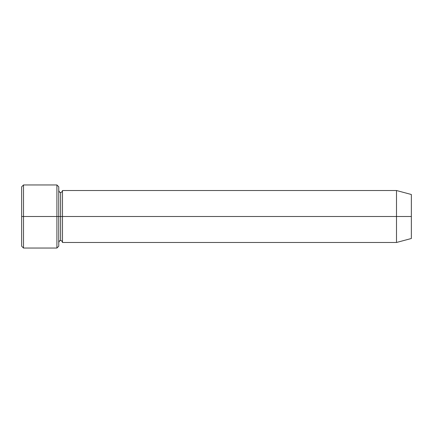 <?xml version="1.0" encoding="UTF-8"?>
<svg xmlns="http://www.w3.org/2000/svg" width="433" height="433" viewBox="0 0 433 433"><rect width="100%" height="100%" fill="white"/><g stroke="black" fill="none" stroke-linecap="round" stroke-linejoin="round"><path stroke-width="0.65" d="M21.65 216.5L21.65 186.807L21.65 216.5L23.506 216.5L23.506 184.951L23.506 216.5L23.506 184.951L23.506 216.5L56.907 216.5L56.907 184.951L56.907 216.5L58.764 216.5L58.764 186.807L58.764 216.5L60.62 216.5L60.62 192.376L60.62 240.624L60.62 216.5L58.764 216.5L58.764 186.807L58.764 246.193L58.764 216.5L56.907 216.5L56.907 184.951L56.907 248.049L56.907 216.5L23.506 216.5L23.506 248.049L23.506 216.5L21.65 216.5L21.65 246.193L21.65 216.5M396.504 216.5L396.504 190.52L396.504 216.5L396.504 190.52L396.504 216.5L411.35 216.5L411.35 194.498L411.35 238.502L411.35 216.5L396.504 216.5L396.504 242.48L396.504 216.5L396.504 242.48L396.504 216.5L62.476 216.5L62.476 190.52L62.476 216.5L396.504 216.5M60.62 216.5L60.62 240.624L60.62 192.376L60.62 216.5L62.476 216.5L62.476 242.48L62.476 216.5L60.62 216.5M62.476 216.5L62.476 190.52L62.476 216.5M56.907 216.5L56.907 248.049L56.907 216.5M23.506 216.5L23.506 248.049L23.506 216.5M21.65 186.807L23.506 184.951L56.907 184.951L58.764 186.807M411.35 194.498L396.504 190.52L62.476 190.52C62.141 191.857 61.524 192.474 60.62 192.376C59.889 192.636 59.272 192.014 58.764 190.52M411.35 238.502L396.504 242.48L62.476 242.48C62.141 241.143 61.524 240.526 60.62 240.624C59.889 240.364 59.272 240.986 58.764 242.48M58.764 246.193L56.907 248.049L23.506 248.049L21.65 246.193"/></g></svg>
